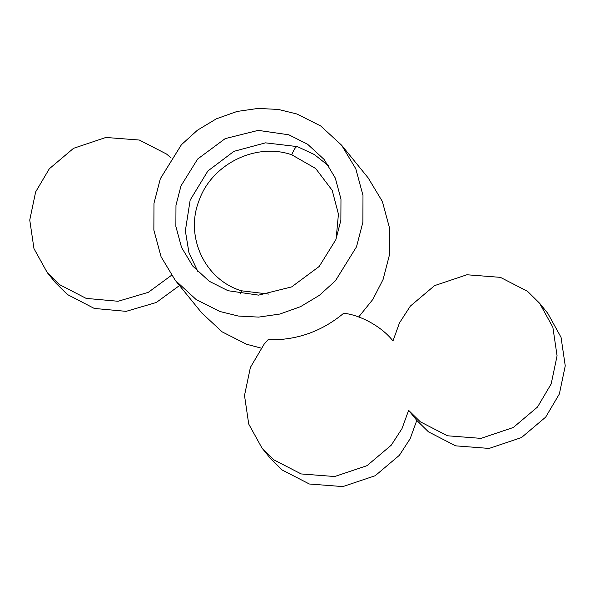 <?xml version="1.0" encoding="UTF-8"?>
<svg xmlns="http://www.w3.org/2000/svg" width="595" height="595" viewBox="0 0 595 595"><rect width="100%" height="100%" fill="white"/><g stroke="black" fill="none" stroke-linecap="round" stroke-linejoin="round"><path stroke-width="0.89" d="M240.417 293.945L241.458 290.791L268.702 294.086M296.964 114.017L278.475 109.465L258.163 108.409L237.018 111.466L216.327 118.844L197.428 130.208L181.423 144.726L160.345 178.686L153.986 203.222L153.86 230.087L161.067 256.75L175.265 280.327L196.142 299.538L219.882 311.497L238.372 316.049L258.691 317.105L279.836 314.048L300.52 306.67L319.426 295.306L335.431 280.781L356.502 246.828L362.868 222.292L362.987 195.42L355.788 168.757L341.589 145.187L320.712 125.976L296.964 114.017M175.265 280.327L201.831 313.029L222.173 331.876L246.449 344.2L261.086 348.097M358.681 316.986L372.849 299.411L383.068 279.531L389.435 254.995L389.554 228.123L382.354 201.46L368.156 177.89L341.589 145.187M288.85 134.805L307.6 144.243L324.082 159.415L335.29 178.024L340.972 199.072L340.875 220.284L335.855 239.651L319.217 266.463L291.662 286.894L258.632 295.135L227.997 290.71L209.254 281.271L192.773 266.099L181.564 247.49L175.875 226.442L175.971 205.23L180.999 185.856L197.629 159.051L225.193 138.613L258.215 130.372L288.85 134.805M55.454 282.707L67.428 294.532L94.278 308.441L126.133 311.349L156.314 302.483L179.497 285.541M171.115 157.965L166.548 154.046L139.379 140.048L105.873 137.46L73.527 148.326L49.311 168.787L35.633 191.947L29.75 220.053L33.974 248.621L47.28 272.644L59.255 284.47L86.156 298.392L118.078 301.271L148.289 292.346L171.464 275.329M262.001 448.072L270.182 458.135L282.186 470.005L309.355 484.003L342.861 486.591L375.207 475.725L399.416 455.264L410.171 438.679L416.79 420.39L408.616 410.334L420.278 421.781L447.447 435.778L480.953 438.374L513.299 427.5L537.508 407.039L551.186 383.894L557.076 355.803L552.859 327.25L539.583 303.227L527.572 291.357L500.402 277.352L466.897 274.764L434.551 285.637L410.342 306.098L399.461 322.951L392.968 340.965C382.652 327.458 361.463 315.201 343.732 313.223C321.56 331.646 296.325 340.496 268.04 339.76L264.076 344.26L250.398 367.405L244.508 395.497L248.725 424.049L262.001 448.072L274.012 459.942L301.182 473.94L334.688 476.528L367.033 465.662L391.242 445.201L401.997 428.616L408.616 410.334M416.79 420.39L428.452 431.844L455.629 445.841L489.127 448.429L521.473 437.563L545.689 417.102L559.367 393.957L565.25 365.865L561.04 337.313L547.757 313.29L539.583 303.227M336.123 238.967L338.436 214.126L332.203 190.34L315.662 168.497L291.758 154.804C255.924 142.16 211.604 164.101 198.983 200.731C184.748 236.75 204.948 279.955 241.458 290.791M297.664 146.883C296.191 146.02 294.22 148.661 291.758 154.804M198.083 271.997L188.927 252.511L185.35 230.83L190.169 200.061L207.856 170.996L233.947 151.338L265.504 142.852L297.307 146.593L314.309 154.514L328.953 166.109M55.417 282.662L47.243 272.599"/></g></svg>

